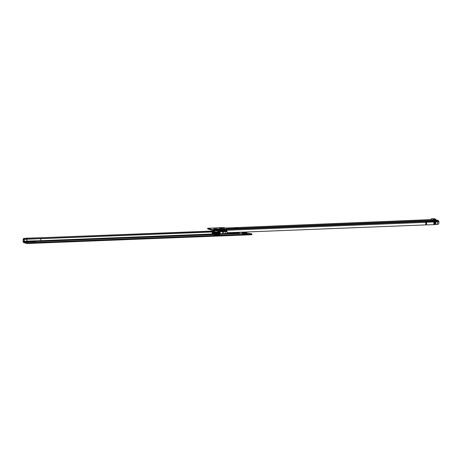 <?xml version="1.0" encoding="UTF-8"?>
<svg xmlns="http://www.w3.org/2000/svg" width="462" height="462" viewBox="0 0 462 462"><rect width="100%" height="100%" fill="white"/><g stroke="black" fill="none" stroke-linecap="round" stroke-linejoin="round"><path stroke-width="0.69" d="M434.424 224.624L426.518 224.861L426.542 222.234L434.829 221.881L434.476 221.968L434.424 224.624L434.765 224.538L434.823 221.956L434.765 224.538L437.889 224.365A1.444 1.282 104.9 0 0 438.877 222.938L438.9 221.818A0.832 0.37 87.7 0 0 438.686 220.992L438.097 220.49A0.832 0.37 -92.3 0 0 437.959 220.391L435.308 219.687M433.483 220.033L433.477 220.432L432.727 220.466L430.965 219.854L224.665 228.055A0.832 0.37 87.7 0 1 224.699 228.061L224.451 227.997M222.28 227.61L207.848 228.274L212.572 229.637L214.507 229.758L225.508 229.319L226.438 229.019L225.733 228.834A0.832 0.37 87.7 0 1 225.756 228.84L437.959 220.391M237.468 227.945L234.407 227.882L237.462 228.101M223.712 229.164A0.832 0.37 -92.3 0 0 223.793 228.782L224.52 229.129L221.777 229.239L219.675 228.834L219.733 228.494A0.901 0.398 -92.3 0 1 220.097 227.697A0.901 0.398 -92.3 0 1 220.218 227.737L220.761 228.696L224.48 228.563A0.832 0.37 -92.3 0 1 224.417 228.58A0.832 0.37 -92.3 0 1 224.347 228.569M219.727 228.523L219.311 227.974L219.831 227.957M434.915 219.952L435.499 219.554L435.314 218.878L434.725 219.277L434.84 219.981A0.832 0.739 104.9 0 1 434.482 220.022L433.668 219.895L433.472 220.328A0.832 0.739 -75.1 0 1 433.466 220.438L435.972 220.258L434.875 219.97M226.438 229.019L226.299 229.747M226.311 229.175L226.299 229.897L225.496 230.036L214.495 230.474L210.377 229.77L210.383 229.048M210.372 229.672L207.836 228.996L207.698 228.193M426.068 224.884L425.889 221.8L425.745 224.896L426.518 224.861M224.648 230.07L224.642 230.567M224.318 230.578L224.33 230.082M426.542 222.234L434.476 221.968M434.823 221.985L437.439 221.777M226.42 229.666A0.832 0.37 87.7 0 1 226.513 230.128L226.738 230.255A0.543 0.479 -75.1 0 1 226.986 230.723L226.969 231.364A1.444 1.282 104.9 0 0 227.893 232.709A1.444 1.282 104.9 0 0 227.899 232.715L425.745 224.896M226.085 229.984L226.513 230.128M437.393 224.434L437.445 221.875L438.9 221.818M227.575 232.623L227.581 232.629A1.444 1.282 -75.1 0 1 227.575 232.623A1.444 1.282 -75.1 0 1 226.651 231.283L226.663 230.636A0.543 0.479 104.9 0 0 226.42 230.174L226.738 230.255L226.415 230.168M433.806 221.922L433.021 221.956M425.889 221.8L425.825 224.867M223.799 228.673L220.045 228.823A0.832 0.37 87.7 0 1 220.039 228.933M220.68 227.985L221.598 227.778L221.685 228.488M221.598 227.778L224.347 227.668L224.428 228.378M224.347 227.668L224.515 228.546M223.729 227.599A0.901 0.398 87.7 0 1 223.851 227.547A0.901 0.398 87.7 0 1 223.972 227.587L220.218 227.737M220.045 228.823L220.357 228.563M220.761 228.696L220.726 228.713A0.832 0.37 -92.3 0 1 220.663 228.73A0.832 0.37 -92.3 0 1 220.547 228.696L220.051 228.58M219.739 228.338L219.311 227.974M434.598 220.391L434.609 220.033M435.314 218.878L431.941 218.693L433.795 219.184A0.901 0.803 104.9 0 0 432.83 220.108L430.971 219.612A0.901 0.803 -75.1 0 1 431.941 218.693M224.699 228.061L430.971 219.612M434.725 219.277L432.796 218.815M433.795 219.184L434.655 219.306M430.965 219.854L432.83 220.108M219.052 232.161L218.538 232.167L219.052 232.161M217.602 232.398L217.088 232.403L217.602 232.398M214.986 232.322L214.472 232.328L214.986 232.322M213.825 232.011L213.311 232.016L213.825 232.011M212.63 233.223A3.956 0.479 -178.8 0 1 212.22 232.998L212.266 232.351A3.921 0.479 -178.8 0 0 212.676 232.577A3.921 0.479 -178.8 0 0 217.088 232.917A3.921 0.479 -178.8 0 0 220.108 232.513L220.126 233.16A3.956 0.479 -178.8 0 1 217.082 233.57A3.956 0.479 -178.8 0 1 212.63 233.223M213.357 232.034L213.808 232.045M214.518 232.346L214.974 232.357M217.128 232.421L217.585 232.426M218.578 232.184L219.034 232.195M212.168 232.998L212.162 233.356A4.008 0.491 1.2 0 0 212.578 233.581A4.008 0.491 1.2 0 0 217.076 233.934A4.008 0.491 1.2 0 0 220.172 233.524L220.183 233.166A4.008 0.491 -178.8 0 1 217.082 233.576A4.008 0.491 -178.8 0 1 212.584 233.223A4.008 0.491 -178.8 0 1 212.168 232.998A4.008 0.491 -178.8 0 1 212.225 232.917M217.96 230.665L217.931 232.005L214.466 231.93L217.937 231.982M26.195 242.013L35.955 241.649L26.195 242.013M251.132 234.765L251.149 234.049L251.957 233.911L251.94 234.627L251.132 234.765L28.234 243.48L26.299 243.358L26.317 242.642L23.885 241.99L27.304 241.713L213.086 234.592M26.317 242.642L28.246 242.764L28.234 243.48M251.149 234.049L28.246 242.764M251.957 233.911L247.135 233.033M241.834 233.241L239.628 233.327M239.795 233.535L220.039 234.309L239.824 233.547L238.894 232.935A0.543 0.479 -74.9 0 1 238.866 232.744L238.871 232.328M26.299 243.358L23.874 242.706A0.832 0.364 87.8 0 1 23.735 242.608L23.314 242.1A0.832 0.364 87.8 0 1 23.1 241.274L23.14 239.276A0.832 0.364 87.8 0 1 23.14 239.235L24.434 239.328L24.388 241.32L24.861 241.955M27.304 241.713L26.831 241.077L40.766 240.679L40.806 238.687L212.543 231.97M212.231 233.974L40.766 240.679L212.243 234.084M23.885 241.99L23.418 241.36L26.831 241.077L26.912 238.987L40.841 238.588L41.257 238.456L41.193 237.739L214.426 230.965M217.983 230.827L226.646 230.486M217.995 231.624L218.832 231.606M221.113 231.543L223.983 231.427A0.364 0.323 -74.9 0 1 223.943 231.526L225.658 231.554A3.973 0.485 -178.8 0 0 223.827 231.739L222.626 231.785A3.973 0.485 1.2 0 0 220.062 231.774L221.119 231.733A0.364 0.323 -74.9 0 1 221.084 231.635L218.474 231.641A0.364 0.323 -74.9 0 1 218.434 231.739L219.97 231.774L219.958 232.207L219.97 231.774A3.973 0.485 -178.8 0 0 218.844 231.855M24.798 238.386L27.258 238.138L27.327 238.854L23.568 239.264L23.504 238.554L24.786 238.386L24.867 239.102L24.469 239.229L214.426 231.681A3.557 0.433 -178.8 0 0 213.005 232.224A3.557 0.433 -178.8 0 0 217.775 232.519A3.557 0.433 -178.8 0 0 219.386 231.97A3.557 0.433 -178.8 0 0 217.977 231.757L220.108 232.513M218.006 231.543L226.651 231.202M23.735 242.608L23.868 241.978L27.287 241.695L41.216 241.303L40.789 240.789L26.86 241.187L23.447 241.464L23.314 242.1M224.243 233.864L221.05 233.726M213.034 234.581L41.234 241.314M212.826 231.866L23.458 239.356M220.051 232.317L220.062 231.774L220.051 232.317M220.022 233.674L220.438 233.732A3.973 0.485 1.2 0 1 222.586 233.76L223.787 233.714A3.973 0.485 -178.8 0 1 225.208 233.547L225.618 233.454L225.658 231.554M23.418 241.36L23.458 239.362M221.084 231.635L218.474 231.641M224.313 231.485L223.983 231.427M226.651 231.416L224.301 231.508A0.364 0.323 -74.9 0 1 224.261 231.606M224.272 233.581L224.012 233.928L223.891 233.495M23.504 238.554L23.14 239.235M224.347 231.416L226.651 231.323M224.058 231.554A4.695 0.572 -178.8 0 0 223.175 231.687L222.776 231.705A4.695 0.572 1.2 0 0 221.09 231.664M24.925 238.369L24.994 239.085M27.258 238.138L41.193 237.739M242.769 232.172L243.006 232.733L246.292 232.715L246.379 232.028M216.863 230.376A2.697 0.329 1.2 0 0 217.435 230.365A2.697 0.329 1.2 0 0 217.948 230.336M215.038 228.805A2.743 0.335 -178.8 0 1 218.717 229.031A2.743 0.335 -178.8 0 1 217.475 229.458A2.743 0.335 -178.8 0 1 213.796 229.227A2.743 0.335 -178.8 0 1 215.038 228.805M216.718 229.464L215.783 229.447M426.576 222.309L426.12 222.326M438.686 220.992L226.426 229.435M425.797 222.343L226.738 230.255M226.663 230.636L226.986 230.723M226.651 231.283L226.969 231.364M438.097 220.49L226.062 228.921M212.56 230.353L212.572 229.637M207.836 228.996L207.848 228.274M225.496 230.036L225.508 229.319M214.495 230.474L214.507 229.758M237.145 227.858L237.139 228.147M214.616 230.469L217.094 230.867M433.818 224.682L433.87 222.026M435.73 224.393L435.787 221.847M435.279 221.864L435.221 224.422M220.726 228.713L224.48 228.563M434.609 219.311L432.75 218.821M217.966 232.016L214.432 231.941M217.862 232.028L214.46 231.907M212.641 234.228A3.921 0.479 -178.8 0 1 212.231 234.009L212.872 234.546L218.919 234.76C219.808 234.644 220.195 234.448 220.074 234.17A3.921 0.479 -178.8 0 1 217.03 234.569A3.921 0.479 -178.8 0 1 212.641 234.228M219.589 234.384A3.557 0.433 -178.8 0 1 217.394 234.858A3.557 0.433 -178.8 0 1 212.959 234.552M245.749 233.714A2.743 0.335 -178.8 0 1 241.805 233.316A2.743 0.335 1.2 0 0 242.995 233.633A2.743 0.335 1.2 0 0 245.755 233.714A2.743 0.335 1.2 0 0 247.28 233.42A2.743 0.335 -178.8 0 1 245.749 233.714M247.286 233.431L247.234 233.246A2.685 0.329 -178.8 0 1 245.732 233.524A2.685 0.329 -178.8 0 1 241.869 233.137L241.805 233.316M246.315 232.605L245.42 232.906L242.81 232.53M224.445 233.605L239.374 233.021M220.103 233.778L221.055 233.737M225.618 233.454L238.894 232.935M24.786 238.386L24.856 239.102M222.586 233.76L222.626 231.785M223.787 233.714L223.827 231.739M218.936 230.111C219.057 230.573 218.462 230.827 217.14 230.873C214.57 230.942 213.369 230.648 213.542 229.995M218.278 229.747L218.607 229.325L213.9 229.227L214.212 229.66M220.663 228.73L224.417 228.58M223.851 227.547L220.097 227.697M212.231 234.009L212.214 233.443M214.224 231.693L212.266 232.351M220.074 234.17L220.114 233.605M214.466 231.93L214.495 230.596M247.234 233.246L246.321 232.582M242.862 232.502L241.869 233.137"/></g></svg>
